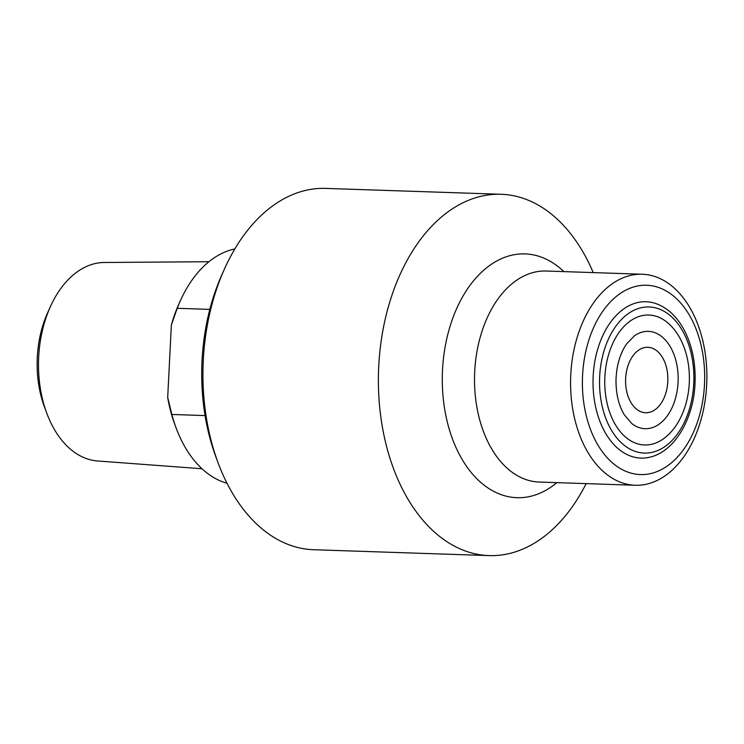 <?xml version="1.0" encoding="UTF-8"?>
<svg xmlns="http://www.w3.org/2000/svg" width="744" height="744" viewBox="0 0 744 744"><rect width="100%" height="100%" fill="white"/><g stroke="black" fill="none" stroke-linecap="round" stroke-linejoin="round"><path stroke-width="1.12" d="M645.067 412.715A32.745 21.13 -88.1 0 1 625.62 378.882A32.745 21.13 -88.1 0 1 647.819 347.29A32.745 21.13 -88.1 0 1 667.833 380.723A32.745 21.13 -88.1 0 1 645.625 412.743A32.745 21.13 -88.1 0 1 645.067 412.715M205.065 415.58L171.845 414.464L167.698 397.426L171.362 325.007L177.221 308.295A118.668 76.558 -88.1 0 1 180.346 300.771A118.668 76.558 -88.1 0 1 234.853 248.924M177.221 308.295L209.817 309.392M227.004 483.256A118.668 76.558 -88.1 0 1 176.086 427.874A118.668 76.558 -88.1 0 1 171.845 414.464M202.005 468.748L97.622 460.982A99.343 64.086 -88.1 0 1 46.76 413.171L44.435 406.884A87.764 56.618 -88.1 0 1 47.579 312.899L50.332 306.779A99.343 64.086 -88.1 0 1 104.272 262.483L208.934 261.721M167.698 397.426A112.121 72.335 91.9 0 0 174.766 424.312L176.086 427.874M180.346 300.771L178.793 304.231A112.121 72.335 91.9 0 0 171.362 325.007M46.76 413.171A99.343 64.086 -88.1 0 1 50.332 306.779M678.063 382.36A48.695 31.415 91.9 0 0 634.567 335.721L626.718 343.756C620.208 353.158 616.636 365.053 616.013 379.449C615.837 393.381 618.562 405.117 624.216 414.659L631.628 423.41A48.695 31.415 91.9 0 0 678.063 382.36M662.951 439.155A64.998 41.934 -88.1 0 1 604.807 378.612A64.998 41.934 -88.1 0 1 666.875 322.096C672.771 326.886 677.589 333.135 681.337 340.864C687.326 353.521 689.976 367.601 689.269 383.113C688.507 397.166 685.047 409.767 678.919 420.909C674.613 428.6 669.293 434.682 662.951 439.155M647.475 301.804A78.222 50.462 -88.1 0 1 654.794 303.199C667.322 307.337 677.328 316.702 684.824 331.285C692.18 346.127 695.603 362.923 695.082 381.663C694.236 418.1 674.789 451.803 649.633 457.216A78.222 50.462 -88.1 0 1 593.173 376.148A78.222 50.462 -88.1 0 1 647.475 301.804M638.733 474.477A94.702 61.092 -88.1 0 1 593.126 328.69A94.702 61.092 -88.1 0 1 698.709 336.576A94.702 61.092 -88.1 0 1 638.733 474.477M224.474 268.965L221.991 274.508A170.283 109.852 91.9 0 0 215.881 456.872L217.992 462.554A180.755 116.613 -88.1 0 1 224.474 268.965A180.755 116.613 -88.1 0 1 325.695 188.399L501.14 194.277A180.755 116.613 -88.1 0 1 593.228 272.592M586.151 483.619A180.755 116.613 -88.1 0 1 489.031 555.601L313.587 549.723A180.755 116.613 -88.1 0 1 310.499 549.556A180.755 116.613 -88.1 0 1 217.992 462.554M489.031 555.601A180.755 116.613 -88.1 0 1 485.944 555.433A180.755 116.613 -88.1 0 1 378.631 368.633A180.755 116.613 -88.1 0 1 501.14 194.277M633.386 485.172A105.574 68.113 -88.1 0 1 570.713 376.073A105.574 68.113 -88.1 0 1 642.267 274.238A105.574 68.113 -88.1 0 1 706.8 382.035A105.574 68.113 -88.1 0 1 635.19 485.265A105.574 68.113 -88.1 0 1 633.386 485.172M650.423 307.039A73.089 47.151 -88.1 0 1 685.615 419.551A73.089 47.151 -88.1 0 1 604.128 413.469A73.089 47.151 -88.1 0 1 650.423 307.039M635.19 485.265L539.14 482.047A105.574 68.113 -88.1 0 1 537.335 481.954A105.574 68.113 -88.1 0 1 474.653 372.856A105.574 68.113 -88.1 0 1 546.208 271.021L642.267 274.238M556.837 482.642A121.951 78.669 -88.1 0 1 514.848 497.578A121.951 78.669 -88.1 0 1 446.456 340.138A121.951 78.669 -88.1 0 1 563.906 271.616"/></g></svg>
